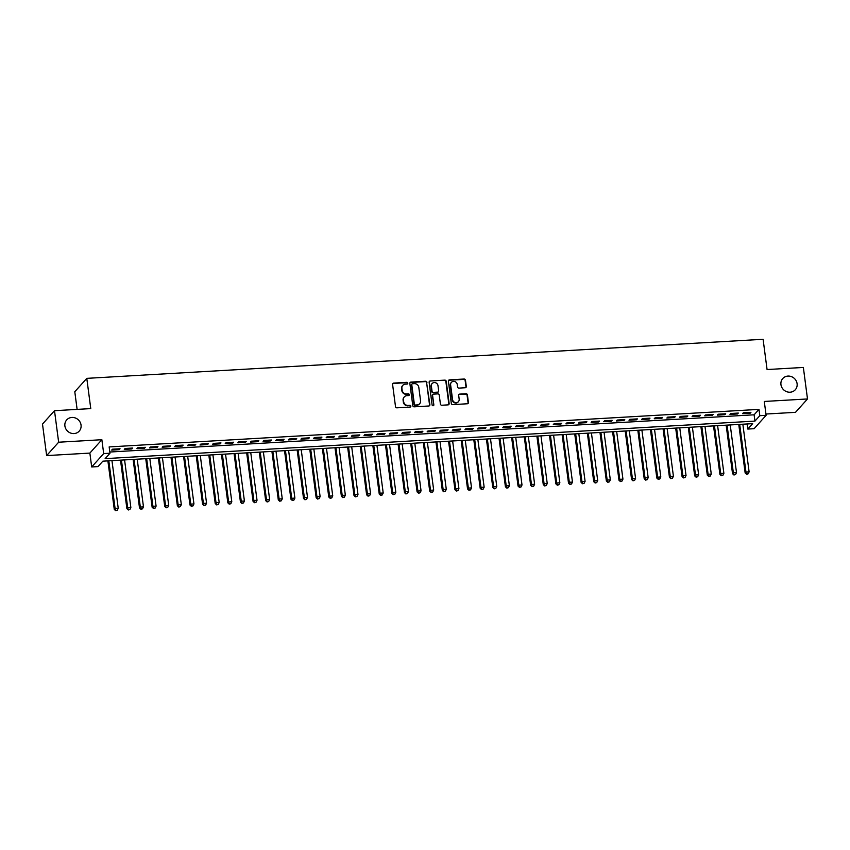 <?xml version="1.0" encoding="UTF-8"?>
<svg xmlns="http://www.w3.org/2000/svg" width="850" height="850" viewBox="0 0 850 850"><rect width="100%" height="100%" fill="white"/><g stroke="black" fill="none" stroke-linecap="round" stroke-linejoin="round"><path stroke-width="1.27" d="M407.798 383.148A0.903 0.839 41.9 0 0 406.821 382.33L393.667 383.095A1.286 1.201 41.9 0 0 392.583 384.402L395.516 406.672A1.286 1.201 41.9 0 0 396.918 407.83L410.082 407.076A0.903 0.839 41.9 0 0 410.837 406.162A0.903 0.839 41.9 0 0 409.849 405.344L408.149 405.439A4.122 3.836 41.9 0 1 403.665 401.71L403.421 399.851A4.122 3.836 41.9 0 1 406.863 395.664L408.563 395.569A0.903 0.839 41.9 0 0 409.317 394.655A0.903 0.839 41.9 0 0 408.34 393.837L406.629 393.933A4.122 3.836 41.9 0 1 402.146 390.203L401.901 388.344A4.122 3.836 41.9 0 1 405.344 384.158L407.054 384.062A0.903 0.839 41.9 0 0 407.798 383.148M407.416 383.956A0.903 0.839 41.9 0 0 406.502 382.691L393.337 383.456A1.286 1.201 41.9 0 0 392.721 383.669M410.444 406.969A0.903 0.839 41.9 0 0 409.53 405.705L408.149 405.439M408.935 395.462A0.903 0.839 41.9 0 0 408.011 394.198L406.629 393.933M780.948 384.614A8.404 7.809 41.9 0 0 786.76 391.723A8.404 7.809 41.9 0 0 795.281 389.757A8.404 7.809 41.9 0 0 797.098 383.679A8.404 7.809 41.9 0 0 791.286 376.571A8.404 7.809 41.9 0 0 782.765 378.537A8.404 7.809 41.9 0 0 780.948 384.614M64.897 425.978A8.404 7.809 41.9 0 0 70.709 433.086A8.404 7.809 41.9 0 0 79.231 431.12A8.404 7.809 41.9 0 0 81.047 425.043A8.404 7.809 41.9 0 0 75.236 417.934A8.404 7.809 41.9 0 0 66.714 419.9A8.404 7.809 41.9 0 0 64.897 425.978M465.216 387.749A1.286 1.201 41.9 0 0 466.299 386.442L465.471 380.184A1.286 1.201 41.9 0 0 464.068 379.026L449.459 379.865A1.286 1.201 41.9 0 0 448.386 381.172L451.318 403.442A1.286 1.201 41.9 0 0 452.71 404.611L467.33 403.771A1.286 1.201 41.9 0 0 468.403 402.454L467.415 394.91A1.286 1.201 41.9 0 0 466.013 393.741L459.754 394.103A1.286 1.201 41.9 0 0 458.681 395.42L459.17 399.16A3.453 3.209 41.9 0 1 454.931 402.454A3.453 3.209 41.9 0 1 452.551 399.543L450.617 384.88A3.453 3.209 41.9 0 1 454.856 381.576A3.453 3.209 41.9 0 1 457.247 384.498L457.566 386.941A1.286 1.201 41.9 0 0 458.968 388.11L465.216 387.749M759.804 415.682L766.105 415.321L754.109 428.697L747.809 429.059L752.664 423.64L102.861 461.168L97.994 466.597L91.694 466.958L103.689 453.581L109.99 453.22L105.134 458.639L754.938 421.101L759.804 415.682L758.976 409.381L109.161 446.919L109.99 453.22M54.496 410.699L58.65 442.212L46.644 455.589L42.5 424.076L54.496 410.699L90.769 408.606L86.785 378.356L763.098 339.288L767.072 369.538L803.356 367.444L807.5 398.958L764.288 401.455L766.105 415.321M46.644 455.589L89.866 453.092L101.862 439.716L58.65 442.212M101.862 439.716L103.689 453.581M426.955 382.415A1.286 1.201 41.9 0 0 425.553 381.246L410.943 382.096A1.286 1.201 41.9 0 0 409.859 383.403L412.792 405.673A1.286 1.201 41.9 0 0 414.194 406.831L428.814 405.992A1.286 1.201 41.9 0 0 429.888 404.685L426.626 382.776A1.286 1.201 41.9 0 0 425.234 381.608L410.614 382.457A1.286 1.201 41.9 0 0 409.998 382.67M430.196 380.981L444.816 380.131A1.286 1.201 41.9 0 1 446.218 381.299L449.151 403.569A1.286 1.201 41.9 0 1 448.067 404.876L441.819 405.237A1.286 1.201 41.9 0 1 440.417 404.079L439.227 395.048A1.286 1.201 41.9 0 0 437.824 393.879L433.67 394.113A1.286 1.201 41.9 0 0 432.597 395.431L433.84 404.834A0.903 0.839 41.9 0 1 432.724 405.694A0.903 0.839 41.9 0 1 432.108 404.929L429.123 382.288A1.286 1.201 41.9 0 1 430.196 380.981L444.816 380.131M765.946 414.035L795.504 412.335L807.5 398.958M120.062 448.768L112.487 449.204L111.679 450.107L119.255 449.671L120.062 448.768M132.685 448.046L125.109 448.481L124.302 449.384L131.867 448.949L132.685 448.046M145.297 447.312L137.732 447.748L136.914 448.651L144.489 448.216L145.297 447.312M157.919 446.579L150.344 447.026L149.536 447.929L157.101 447.483L157.919 446.579M170.531 445.857L162.966 446.293L162.148 447.196L169.724 446.76L170.531 445.857M183.154 445.124L175.578 445.559L174.771 446.462L182.336 446.027L183.154 445.124M195.766 444.401L188.201 444.837L187.383 445.74L194.958 445.304L195.766 444.401M208.388 443.668L200.812 444.104L200.005 445.007L207.57 444.571L208.388 443.668M221 442.935L213.435 443.381L212.627 444.284L220.192 443.849L221 442.935M233.623 442.212L226.047 442.648L225.239 443.551L232.815 443.116L233.623 442.212M246.234 441.479L238.669 441.915L237.862 442.818L245.427 442.382L246.234 441.479M258.857 440.757L251.281 441.192L250.474 442.096L258.049 441.66L258.857 440.757M271.469 440.024L263.904 440.459L263.096 441.362L270.661 440.927L271.469 440.024M284.091 439.291L276.516 439.737L275.708 440.64L283.284 440.204L284.091 439.291M296.714 438.568L289.138 439.004L288.331 439.907L295.896 439.471L296.714 438.568M309.326 437.835L301.761 438.271L300.942 439.184L308.518 438.738L309.326 437.835M321.948 437.112L314.373 437.548L313.565 438.451L321.13 438.016L321.948 437.112M334.56 436.379L326.995 436.815L326.177 437.718L333.752 437.283L334.56 436.379M347.183 435.657L339.607 436.092L338.799 436.996L346.364 436.56L347.183 435.657M359.794 434.924L352.229 435.359L351.411 436.263L358.987 435.827L359.794 434.924M372.417 434.191L364.841 434.626L364.034 435.54L371.609 435.094L372.417 434.191M385.029 433.468L377.464 433.904L376.656 434.807L384.221 434.371L385.029 433.468M397.651 432.735L390.076 433.171L389.268 434.074L396.844 433.638L397.651 432.735M410.263 432.013L402.698 432.448L401.891 433.351L409.456 432.916L410.263 432.013M422.886 431.279L415.31 431.715L414.502 432.618L422.078 432.183L422.886 431.279M435.498 430.546L427.933 430.993L427.125 431.896L434.69 431.449L435.498 430.546M448.12 429.824L440.555 430.259L439.737 431.163L447.312 430.727L448.12 429.824M460.743 429.091L453.167 429.526L452.359 430.429L459.924 429.994L460.743 429.091M473.354 428.368L465.789 428.804L464.971 429.707L472.547 429.271L473.354 428.368M485.977 427.635L478.401 428.071L477.594 428.974L485.159 428.538L485.977 427.635M498.589 426.902L491.024 427.348L490.206 428.251L497.781 427.805L498.589 426.902M511.211 426.179L503.636 426.615L502.828 427.518L510.393 427.082L511.211 426.179M523.823 425.446L516.258 425.882L515.44 426.785L523.016 426.349L523.823 425.446M536.446 424.724L528.87 425.159L528.062 426.062L535.638 425.627L536.446 424.724M549.058 423.991L541.492 424.426L540.685 425.329L548.25 424.894L549.058 423.991M561.68 423.257L554.104 423.704L553.297 424.607L560.872 424.161L561.68 423.257M574.292 422.535L566.727 422.971L565.919 423.874L573.484 423.438L574.292 422.535M586.914 421.802L579.339 422.237L578.531 423.141L586.107 422.705L586.914 421.802M599.537 421.079L591.961 421.515L591.154 422.418L598.719 421.983L599.537 421.079M612.149 420.346L604.584 420.782L603.766 421.685L611.341 421.249L612.149 420.346M624.771 419.613L617.196 420.059L616.388 420.962L623.953 420.527L624.771 419.613M637.383 418.891L629.818 419.326L629 420.229L636.576 419.794L637.383 418.891M650.006 418.158L642.43 418.593L641.622 419.496L649.188 419.061L650.006 418.158M662.617 417.435L655.053 417.871L654.234 418.774L661.81 418.338L662.617 417.435M675.24 416.702L667.664 417.138L666.857 418.041L674.422 417.605L675.24 416.702M687.852 415.969L680.287 416.415L679.469 417.318L687.044 416.882L687.852 415.969M700.474 415.246L692.899 415.682L692.091 416.585L699.667 416.149L700.474 415.246M713.086 414.513L705.521 414.949L704.714 415.852L712.279 415.416L713.086 414.513M725.709 413.791L718.133 414.226L717.326 415.129L724.901 414.694L725.709 413.791M738.321 413.058L730.756 413.493L729.948 414.396L737.513 413.961L738.321 413.058M109.841 452.019L754.109 414.8L758.976 409.381M742.56 413.674L750.136 413.238L750.943 412.335L743.367 412.771L742.56 413.674M86.785 378.356L74.789 391.733L77.116 409.392M747.129 423.959L747.809 429.059M89.866 453.092L91.694 466.958M754.109 414.8L754.938 421.101M119.255 449.671L119.138 448.821M131.867 448.949L131.761 448.099M144.489 448.216L144.373 447.366M157.101 447.483L156.995 446.632M169.724 446.76L169.607 445.91M182.336 446.027L182.229 445.177M194.958 445.304L194.841 444.454M207.57 444.571L207.464 443.721M220.192 443.849L220.076 442.988M232.815 443.116L232.698 442.266M245.427 442.382L245.321 441.533M258.049 441.66L257.933 440.81M270.661 440.927L270.555 440.077M283.284 440.204L283.167 439.354M295.896 439.471L295.789 438.621M308.518 438.738L308.401 437.888M321.13 438.016L321.024 437.166M333.752 437.283L333.636 436.433M346.364 436.56L346.258 435.71M358.987 435.827L358.87 434.977M371.609 435.094L371.493 434.244M384.221 434.371L384.115 433.521M396.844 433.638L396.727 432.788M409.456 432.916L409.349 432.066M422.078 432.183L421.961 431.332M434.69 431.449L434.584 430.599M447.312 430.727L447.196 429.877M459.924 429.994L459.818 429.144M472.547 429.271L472.43 428.421M485.159 428.538L485.053 427.688M497.781 427.805L497.664 426.955M510.393 427.082L510.287 426.233M523.016 426.349L522.899 425.499M535.638 425.627L535.521 424.777M548.25 424.894L548.144 424.044M560.872 424.161L560.756 423.311M573.484 423.438L573.378 422.588M586.107 422.705L585.99 421.855M598.719 421.983L598.612 421.132M611.341 421.249L611.224 420.399M623.953 420.527L623.847 419.666M636.576 419.794L636.459 418.944M649.188 419.061L649.081 418.211M661.81 418.338L661.693 417.488M674.422 417.605L674.316 416.755M687.044 416.882L686.928 416.022M699.667 416.149L699.55 415.299M712.279 415.416L712.173 414.566M724.901 414.694L724.784 413.844M737.513 413.961L737.407 413.111M750.136 413.238L750.019 412.388M402.645 385.549A4.122 3.836 41.9 0 0 401.582 388.705L401.901 388.344M406.311 394.294A4.122 3.836 41.9 0 1 401.827 390.564L401.582 388.705M404.154 397.056A4.122 3.836 41.9 0 0 403.091 400.212L403.421 399.851M407.819 405.801A4.122 3.836 41.9 0 1 403.336 402.071L403.091 400.212M429.431 405.779A1.286 1.201 41.9 0 0 429.558 405.046L426.626 382.776M412.526 383.743A0.903 0.839 41.9 0 0 411.772 384.657L414.354 404.207A0.903 0.839 41.9 0 0 415.331 405.025L417.127 404.919A4.122 3.836 41.9 0 0 420.569 400.733L418.806 387.377A4.122 3.836 41.9 0 0 414.322 383.637L412.526 383.743M411.836 384.211A0.903 0.839 41.9 0 0 411.453 385.018L411.772 384.657M419.507 403.888A4.122 3.836 41.9 0 1 416.808 405.28L415.002 405.386A0.903 0.839 41.9 0 1 414.024 404.568L411.453 385.018M448.683 404.664A1.286 1.201 41.9 0 0 448.821 403.931L445.889 381.661A1.286 1.201 41.9 0 0 444.486 380.492M432.735 394.697A1.286 1.201 41.9 0 0 432.278 395.792L433.84 404.834M437.994 385.677A3.453 3.209 41.9 0 0 432.108 383.562A3.453 3.209 41.9 0 0 431.364 386.059L432.044 391.223A1.286 1.201 41.9 0 0 433.447 392.381L437.591 392.147A1.286 1.201 41.9 0 0 438.674 390.841L437.994 385.677M431.959 383.743A3.453 3.209 41.9 0 0 431.046 386.421L431.364 386.059M438.207 391.935A1.286 1.201 41.9 0 1 437.272 392.509L433.118 392.743A1.286 1.201 41.9 0 1 431.726 391.584L431.046 386.421M429.877 381.342A1.286 1.201 41.9 0 0 429.261 381.554M451.212 382.574A3.453 3.209 41.9 0 0 450.288 385.241L450.617 384.88M458.256 401.827A3.453 3.209 41.9 0 1 452.221 399.904L450.288 385.241M467.946 403.559A1.286 1.201 41.9 0 0 468.084 402.815L467.086 395.271A1.286 1.201 41.9 0 0 465.683 394.103L459.436 394.464A1.286 1.201 41.9 0 0 458.819 394.687M465.832 387.536A1.286 1.201 41.9 0 0 465.97 386.803L465.152 380.545A1.286 1.201 41.9 0 0 463.749 379.387L449.129 380.226A1.286 1.201 41.9 0 0 448.513 380.439M107.886 460.881L114.272 509.394L115.09 508.491L118.235 508.311L111.966 460.647M108.811 460.828L115.09 508.491L115.685 510.712L117.268 510.276L116.004 510.351M118.235 508.311L117.268 510.276M115.685 510.712L114.272 509.394M120.509 460.147L126.894 508.672L127.702 507.758L130.857 507.578L124.578 459.914M121.422 460.094L127.702 507.758L128.297 509.979L129.88 509.543L128.626 509.618M130.857 507.578L129.88 509.543M128.297 509.979L126.894 508.672M133.121 459.425L139.506 507.939L140.324 507.036L143.48 506.855L137.201 459.191M134.045 459.372L140.324 507.036L140.919 509.256L142.502 508.821L141.238 508.884M143.48 506.855L142.502 508.821M140.919 509.256L139.506 507.939M145.743 458.692L152.129 507.206L152.936 506.303L156.092 506.122L149.812 458.458M146.667 458.639L152.936 506.303L153.531 508.523L155.114 508.087L153.861 508.162M156.092 506.122L155.114 508.087M153.531 508.523L152.129 507.206M158.355 457.969L164.741 506.483L165.559 505.58L168.714 505.399L162.435 457.725M159.279 457.906L165.559 505.58L166.154 507.79L167.737 507.354L166.472 507.429M168.714 505.399L167.737 507.354M166.154 507.79L164.741 506.483M170.977 457.236L177.363 505.75L178.171 504.847L181.326 504.666L175.058 457.002M171.902 457.183L178.171 504.847L178.766 507.067L180.359 506.632L179.095 506.706M181.326 504.666L180.359 506.632M178.766 507.067L177.363 505.75M183.589 456.503L189.986 505.027L190.793 504.124L193.949 503.933L187.669 456.269M184.514 456.45L190.793 504.124L191.388 506.334L192.971 505.899L191.707 505.973M193.949 503.933L192.971 505.899M191.388 506.334L189.986 505.027M196.212 455.781L202.597 504.294L203.405 503.391L206.561 503.211L200.292 455.547M197.136 455.728L203.405 503.391L204 505.612L205.594 505.176L204.329 505.251M206.561 503.211L205.594 505.176M204 505.612L202.597 504.294M208.824 455.047L215.22 503.561L216.028 502.658L219.183 502.478L212.904 454.814M209.748 454.994L216.028 502.658L216.623 504.879L218.206 504.443L216.941 504.517M219.183 502.478L218.206 504.443M216.623 504.879L215.22 503.561M221.446 454.325L227.832 502.839L228.639 501.936L231.795 501.755L225.526 454.081M222.371 454.272L228.639 501.936L229.234 504.146L230.828 503.71L229.564 503.784M231.795 501.755L230.828 503.71M229.234 504.146L227.832 502.839M234.069 453.592L240.454 502.106L241.262 501.203L244.417 501.022L238.138 453.358M234.982 453.539L241.262 501.203L241.857 503.423L243.44 502.987L242.176 503.062M244.417 501.022L243.44 502.987M241.857 503.423L240.454 502.106M246.681 452.859L253.066 501.383L253.884 500.48L257.029 500.289L250.761 452.625M247.605 452.806L253.884 500.48L254.469 502.69L256.062 502.254L254.798 502.329M257.029 500.289L256.062 502.254M254.469 502.69L253.066 501.383M259.303 452.136L265.689 500.65L266.496 499.747L269.652 499.566L263.373 451.902M260.217 452.083L266.496 499.747L267.091 501.967L268.674 501.532L267.421 501.606M269.652 499.566L268.674 501.532M267.091 501.967L265.689 500.65M271.915 451.403L278.301 499.917L279.119 499.014L282.264 498.833L275.995 451.169M272.839 451.35L279.119 499.014L279.714 501.234L281.297 500.799L280.033 500.873M282.264 498.833L281.297 500.799M279.714 501.234L278.301 499.917M284.538 450.681L290.923 499.194L291.731 498.291L294.886 498.111L288.607 450.436M285.462 450.627L291.731 498.291L292.326 500.501L293.909 500.076L292.655 500.14M294.886 498.111L293.909 500.076M292.326 500.501L290.923 499.194M297.149 449.947L303.535 498.461L304.353 497.558L307.509 497.377L301.229 449.714M298.074 449.894L304.353 497.558L304.948 499.779L306.531 499.343L305.267 499.418M307.509 497.377L306.531 499.343M304.948 499.779L303.535 498.461M309.772 449.214L316.158 497.739L316.965 496.836L320.121 496.644L313.841 448.981M310.696 449.161L316.965 496.836L317.56 499.046L319.143 498.61L317.889 498.684M320.121 496.644L319.143 498.61M317.56 499.046L316.158 497.739M322.384 448.492L328.769 497.006L329.587 496.103L332.743 495.922L326.464 448.258M323.308 448.439L329.587 496.103L330.183 498.323L331.766 497.888L330.501 497.962M332.743 495.922L331.766 497.888M330.183 498.323L328.769 497.006M335.006 447.759L341.392 496.272L342.199 495.369L345.355 495.189L339.086 447.525M335.931 447.706L342.199 495.369L342.794 497.59L344.388 497.154L343.124 497.229M345.355 495.189L344.388 497.154M342.794 497.59L341.392 496.272M347.618 447.036L354.014 495.55L354.822 494.647L357.978 494.466L351.698 446.792M348.543 446.983L354.822 494.647L355.417 496.857L357 496.432L355.736 496.496M357.978 494.466L357 496.432M355.417 496.857L354.014 495.55M360.241 446.303L366.626 494.817L367.434 493.914L370.589 493.733L364.321 446.069M361.165 446.25L367.434 493.914L368.029 496.134L369.623 495.699L368.358 495.773M370.589 493.733L369.623 495.699M368.029 496.134L366.626 494.817M372.853 445.57L379.249 494.094L380.056 493.191L383.212 493L376.933 445.336M373.777 445.517L380.056 493.191L380.651 495.401L382.234 494.966L380.97 495.04M383.212 493L382.234 494.966M380.651 495.401L379.249 494.094M385.475 444.848L391.861 493.361L392.668 492.458L395.824 492.277L389.555 444.614M386.399 444.794L392.668 492.458L393.263 494.679L394.857 494.243L393.592 494.317M395.824 492.277L394.857 494.243M393.263 494.679L391.861 493.361M398.098 444.114L404.483 492.628L405.291 491.725L408.446 491.544L402.167 443.881M399.011 444.061L405.291 491.725L405.886 493.946L407.469 493.51L406.204 493.584M408.446 491.544L407.469 493.51M405.886 493.946L404.483 492.628M410.709 443.392L417.095 491.906L417.913 491.002L421.058 490.822L414.789 443.147M411.634 443.339L417.913 491.002L418.498 493.212L420.091 492.788L418.827 492.851M421.058 490.822L420.091 492.788M418.498 493.212L417.095 491.906M423.332 442.659L429.717 491.172L430.525 490.269L433.681 490.089L427.401 442.425M424.246 442.606L430.525 490.269L431.12 492.49L432.703 492.054L431.449 492.129M433.681 490.089L432.703 492.054M431.12 492.49L429.717 491.172M435.944 441.926L442.329 490.45L443.147 489.547L446.293 489.356L440.024 441.692M436.868 441.873L443.147 489.547L443.743 491.757L445.326 491.321L444.061 491.396M446.293 489.356L445.326 491.321M443.743 491.757L442.329 490.45M448.566 441.203L454.952 489.717L455.759 488.814L458.915 488.633L452.636 440.969M449.491 441.15L455.759 488.814L456.354 491.034L457.938 490.599L456.684 490.673M458.915 488.633L457.938 490.599M456.354 491.034L454.952 489.717M461.178 440.47L467.564 488.994L468.382 488.081L471.538 487.9L465.258 440.236M462.103 440.417L468.382 488.081L468.977 490.301L470.56 489.866L469.296 489.94M471.538 487.9L470.56 489.866M468.977 490.301L467.564 488.994M473.801 439.748L480.186 488.261L480.994 487.358L484.149 487.178L477.87 439.503M474.725 439.694L480.994 487.358L481.589 489.568L483.172 489.143L481.918 489.207M484.149 487.178L483.172 489.143M481.589 489.568L480.186 488.261M486.413 439.014L492.798 487.528L493.616 486.625L496.772 486.444L490.493 438.781M487.337 438.961L493.616 486.625L494.211 488.846L495.794 488.41L494.53 488.484M496.772 486.444L495.794 488.41M494.211 488.846L492.798 487.528M499.035 438.281L505.421 486.806L506.228 485.902L509.384 485.722L503.115 438.047M499.959 438.228L506.228 485.902L506.823 488.112L508.417 487.677L507.152 487.751M509.384 485.722L508.417 487.677M506.823 488.112L505.421 486.806M511.647 437.559L518.043 486.072L518.851 485.169L522.006 484.989L515.727 437.325M512.571 437.506L518.851 485.169L519.446 487.39L521.029 486.954L519.764 487.029M522.006 484.989L521.029 486.954M519.446 487.39L518.043 486.072M524.269 436.826L530.655 485.35L531.462 484.436L534.618 484.256L528.349 436.592M525.194 436.772L531.462 484.436L532.058 486.657L533.651 486.221L532.387 486.296M534.618 484.256L533.651 486.221M532.058 486.657L530.655 485.35M536.881 436.103L543.278 484.617L544.085 483.714L547.241 483.533L540.961 435.869M537.806 436.05L544.085 483.714L544.68 485.924L546.263 485.499L544.999 485.562M547.241 483.533L546.263 485.499M544.68 485.924L543.278 484.617M549.504 435.37L555.889 483.884L556.697 482.981L559.852 482.8L553.584 435.136M550.428 435.317L556.697 482.981L557.292 485.201L558.886 484.766L557.621 484.84M559.852 482.8L558.886 484.766M557.292 485.201L555.889 483.884M562.126 434.637L568.512 483.161L569.319 482.258L572.475 482.078L566.196 434.403M563.04 434.584L569.319 482.258L569.914 484.468L571.497 484.033L570.233 484.107M572.475 482.078L571.497 484.033M569.914 484.468L568.512 483.161M574.738 433.914L581.124 482.428L581.942 481.525L585.087 481.344L578.818 433.681M575.662 433.861L581.942 481.525L582.537 483.746L584.12 483.31L582.856 483.384M585.087 481.344L584.12 483.31M582.537 483.746L581.124 482.428M587.361 433.181L593.746 481.706L594.554 480.803L597.709 480.611L591.43 432.947M588.274 433.128L594.554 480.803L595.149 483.013L596.732 482.577L595.478 482.651M597.709 480.611L596.732 482.577M595.149 483.013L593.746 481.706M599.972 432.459L606.358 480.973L607.176 480.069L610.321 479.889L604.053 432.225M600.897 432.406L607.176 480.069L607.771 482.29L609.354 481.854L608.09 481.929M610.321 479.889L609.354 481.854M607.771 482.29L606.358 480.973M612.595 431.726L618.981 480.239L619.788 479.336L622.944 479.156L616.664 431.492M613.519 431.672L619.788 479.336L620.383 481.557L621.966 481.121L620.713 481.196M622.944 479.156L621.966 481.121M620.383 481.557L618.981 480.239M625.207 431.003L631.593 479.517L632.411 478.614L635.566 478.433L629.287 430.759M626.131 430.95L632.411 478.614L633.006 480.824L634.589 480.388L633.324 480.462M635.566 478.433L634.589 480.388M633.006 480.824L631.593 479.517M637.829 430.27L644.215 478.784L645.023 477.881L648.178 477.7L641.899 430.036M638.754 430.217L645.023 477.881L645.617 480.101L647.201 479.666L645.947 479.74M648.178 477.7L647.201 479.666M645.617 480.101L644.215 478.784M650.441 429.537L656.827 478.061L657.645 477.158L660.801 476.967L654.521 429.303M651.366 429.484L657.645 477.158L658.24 479.368L659.823 478.933L658.559 479.007M660.801 476.967L659.823 478.933M658.24 479.368L656.827 478.061M663.064 428.814L669.449 477.328L670.257 476.425L673.412 476.244L667.144 428.581M663.988 428.761L670.257 476.425L670.852 478.646L672.446 478.21L671.181 478.284M673.412 476.244L672.446 478.21M670.852 478.646L669.449 477.328M675.676 428.081L682.072 476.595L682.879 475.692L686.035 475.511L679.756 427.848M676.6 428.028L682.879 475.692L683.474 477.913L685.058 477.477L683.793 477.551M686.035 475.511L685.058 477.477M683.474 477.913L682.072 476.595M688.298 427.359L694.684 475.873L695.491 474.969L698.647 474.789L692.378 427.114M689.222 427.306L695.491 474.969L696.086 477.179L697.68 476.744L696.416 476.818M698.647 474.789L697.68 476.744M696.086 477.179L694.684 475.873M700.91 426.626L707.306 475.139L708.114 474.236L711.269 474.056L704.99 426.392M701.834 426.572L708.114 474.236L708.709 476.457L710.292 476.021L709.028 476.096M711.269 474.056L710.292 476.021M708.709 476.457L707.306 475.139M713.532 425.892L719.918 474.417L720.726 473.514L723.881 473.322L717.612 425.659M714.457 425.839L720.726 473.514L721.321 475.724L722.914 475.288L721.65 475.362M723.881 473.322L722.914 475.288M721.321 475.724L719.918 474.417M726.155 425.17L732.541 473.684L733.348 472.781L736.504 472.6L730.224 424.936M727.069 425.117L733.348 472.781L733.943 475.001L735.526 474.566L734.262 474.64M736.504 472.6L735.526 474.566M733.943 475.001L732.541 473.684M738.767 424.437L745.153 472.951L745.971 472.047L749.116 471.867L742.847 424.203M739.691 424.384L745.971 472.047L746.566 474.268L748.149 473.832L746.884 473.907M749.116 471.867L748.149 473.832M746.566 474.268L745.153 472.951"/></g></svg>
